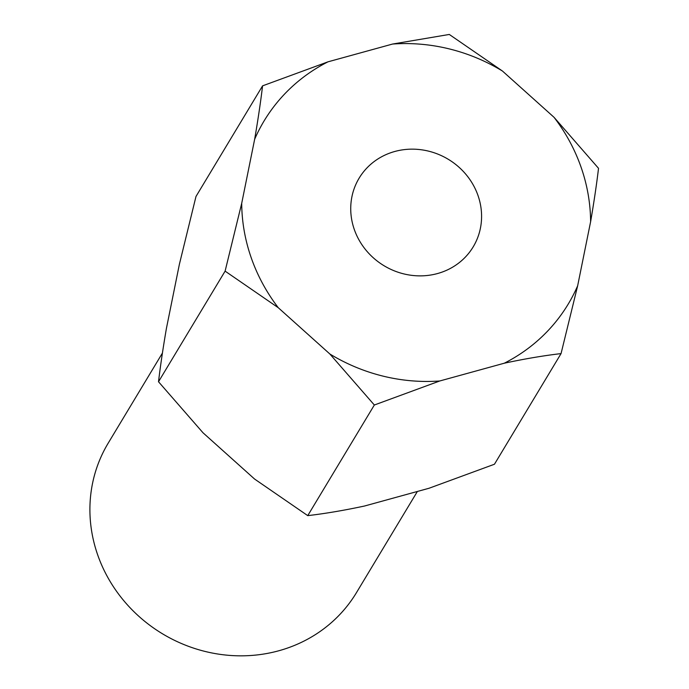 <?xml version="1.0" encoding="UTF-8"?>
<svg xmlns="http://www.w3.org/2000/svg" width="689" height="689" viewBox="0 0 689 689"><rect width="100%" height="100%" fill="white"/><g stroke="black" fill="none" stroke-linecap="round" stroke-linejoin="round"><path stroke-width="1.03" d="M354.318 229.54A66.575 62.156 31 0 0 410.299 275.161A66.575 62.156 31 0 0 473.197 246.851A66.575 62.156 31 0 0 477.994 195.487A66.575 62.156 31 0 0 422.012 149.866A66.575 62.156 31 0 0 359.115 178.184A66.575 62.156 31 0 0 354.318 229.54M278.27 307.716A177.512 165.722 -149 0 1 251.27 257.91A177.512 165.722 -149 0 1 241.71 203.298L254.654 139.256A177.512 165.722 -149 0 1 328.007 61.821L392.541 44.053A177.512 165.722 -149 0 1 502.453 71.036L554.042 117.311A177.512 165.722 -149 0 1 590.611 221.729L577.658 285.771A177.512 165.722 -149 0 1 504.305 363.206L439.771 380.974A177.512 165.722 -149 0 1 329.859 353.991L278.27 307.716L225.105 271.13L158.513 381.758C160.399 365.902 163.035 348.1 166.428 328.352L179.381 264.309L195.986 196.477L262.578 85.849C260.692 101.705 258.048 119.507 254.654 139.256M162.415 353.078L108.164 443.208A144.905 135.277 31 0 0 97.717 554.989A144.905 135.277 31 0 0 219.567 654.283A144.905 135.277 31 0 0 356.454 592.661L417.37 491.472M504.305 363.206C524.863 358.814 543.776 355.61 561.053 353.603L494.461 464.231L429.032 488.26L364.498 506.027C343.94 510.428 325.027 513.632 307.75 515.63L254.585 479.044L202.997 432.77L158.513 381.758M307.75 515.63L374.342 405.011L439.771 380.974M329.859 353.991L374.342 405.011M241.71 203.298L225.105 271.13M328.007 61.821L262.578 85.849M502.453 71.036L449.288 34.45L392.541 44.053M590.611 221.729C593.987 202.058 596.631 184.256 598.526 168.323L554.042 117.311M561.053 353.603L577.658 285.771"/></g></svg>
